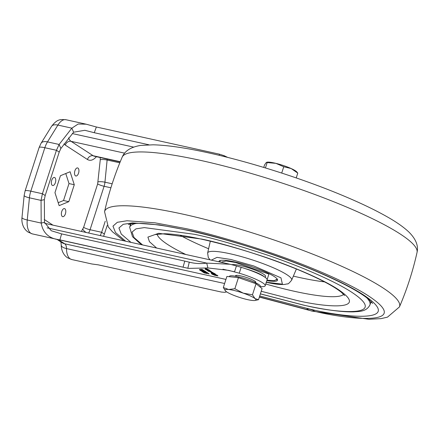 <?xml version="1.0" encoding="UTF-8"?>
<svg xmlns="http://www.w3.org/2000/svg" width="439" height="439" viewBox="0 0 439 439"><rect width="100%" height="100%" fill="white"/><g stroke="black" fill="none" stroke-linecap="round" stroke-linejoin="round"><path stroke-width="0.66" d="M245.725 299.2A16.254 2.612 -162.1 0 0 252.304 300.457A16.254 2.612 -162.1 0 0 255.086 300.468A16.254 2.612 -162.1 0 0 255.048 298.619L252.458 294.816L243.222 293.137L234.86 288.73L228.648 289.493L223.319 287.529L225.41 290.881A16.254 2.612 -162.1 0 0 225.904 291.331A16.254 2.612 -162.1 0 0 237.735 296.808A16.254 2.612 -162.1 0 0 245.725 299.2M260.124 287.024L260.343 286.349A16.254 2.612 -162.1 0 0 239.634 277.13A16.254 2.612 -162.1 0 0 229.41 276.356L229.301 276.696M223.319 287.529L226.897 276.444L238.443 277.651L256.041 283.731L262.094 288.61L258.516 299.694L255.048 298.619A16.254 2.612 -162.1 0 0 243.222 293.137A16.254 2.612 -162.1 0 0 228.648 289.493A16.254 2.612 -162.1 0 0 225.41 290.881M238.443 277.651L234.86 288.73M256.041 283.731L252.458 294.816M255.086 300.468L258.516 299.694M296.215 177.921L297.774 173.103L296.654 171.781A16.254 2.612 -162.1 0 0 291.2 168.56A16.254 2.612 -162.1 0 0 275.879 163.352A16.254 2.612 -162.1 0 0 269.447 162.178A16.254 2.612 -162.1 0 0 266.978 162.2L266.264 162.485L264.525 165.004L263.74 167.429M297.774 173.103L291.2 168.56L283.753 166.738L275.879 163.352L266.264 162.485M265.43 167.945L267.126 162.688M281.706 173.065L283.753 166.738M255.262 282.579A10.624 1.707 -162.1 0 0 255.745 282.272A10.624 1.707 -162.1 0 0 251.097 279.209A10.624 1.707 -162.1 0 0 240.929 275.939A10.624 1.707 -162.1 0 0 235.523 275.736A10.624 1.707 -162.1 0 0 235.732 276.274M61.762 211.444A4.127 2.074 -77.5 0 1 64.478 208.607A4.127 2.074 -77.5 0 1 65.411 213.826A4.127 2.074 -77.5 0 1 62.695 216.663A4.127 2.074 -77.5 0 1 61.762 211.444M74.899 170.771A4.127 2.074 -77.5 0 1 77.615 167.934A4.127 2.074 -77.5 0 1 78.554 173.153A4.127 2.074 -77.5 0 1 75.832 175.99A4.127 2.074 -77.5 0 1 74.899 170.771M51.72 180.297A4.127 2.074 -77.5 0 1 54.436 177.46A4.127 2.074 -77.5 0 1 55.374 182.673A4.127 2.074 -77.5 0 1 52.653 185.516A4.127 2.074 -77.5 0 1 51.72 180.297M260.272 286.568A25.001 4.017 -162.1 0 0 265.211 285.756A25.001 4.017 -162.1 0 0 239.26 273.195L228.675 270.364L207.905 267.955L188.435 268.383L59.902 239.875C49.146 238.706 42.912 233.109 41.2 223.072L41.046 200.387L42.418 193.731L56.45 150.286L59.111 144.458L71.853 128.161L78.175 124.023L86.181 124.193L96.36 126.992L219.533 154.199L224.197 155.713L227.704 157.414M58.195 202.697L63.529 200.508L69.005 183.562L65.768 173.526M86.181 124.193L65.965 119.726A16.254 8.182 102.5 0 0 57.904 125.077L71.853 128.161L73.604 132.205L84.831 130.295L94.275 132.721L148.964 144.799M69.005 183.562L74.279 184.726L68.802 201.671L63.529 200.508M68.802 201.671L59.144 205.644L54.963 192.666L60.434 175.715L70.092 171.748L74.279 184.726M188.435 268.383L32.327 233.894L28.178 232.149C21.44 227.556 21.67 219.511 21.994 217.53A11.249 2.255 5.6 0 0 27.251 219.988L29.429 197.819L41.046 200.387L44.35 199.63L45.184 195.531L59.216 152.086L60.862 148.503L73.604 132.205M107.237 225.399L103.609 236.33M207.192 270.034L206.259 269.826L205.013 269.014L205.315 268.898L209.612 270.347L208.47 270.32L206.165 269.305L207.192 270.034M210.912 272.345L214.1 273.272L210.912 272.345M217.096 275.22L217.953 275.922L214.556 275.231L211.521 273.804L214.023 274.869L216.619 275.385L213.541 274.177L217.096 275.22M216.592 275.429L216.74 275.023M201.605 269.327L203.054 269.881L200.832 269.392M200.316 269.425L203.948 270.468L199.432 269.469M205.935 273.074L206.934 273.546L204.069 272.811L201.781 271.324L207.043 272.487L208.185 273.228L206.846 272.838L205.935 273.074L205.831 272.328M208.991 273.749L206.731 273.25L207.268 273.113L209.145 273.914M201.891 270.199L204.777 271.006L206.259 271.966L200.985 270.803L199.558 269.875L201.841 270.226M199.613 269.7L200.019 269.76M215.697 274.309L213.228 273.969L211.066 272.959L212.421 273.053L214.435 274.013L213.381 273.261L214.451 273.497L215.697 274.309L215.269 274.419L215.373 274.095M211.121 272.789L211.499 272.849M214.435 274.013L214.622 273.612M209.853 271.62L212.948 272.52L208.218 271.104L207.016 270.15L210.413 270.868L208.146 270.605L211.422 271.527L209.304 271.28L209.853 271.62M208.327 270.753L208.218 271.104L208.229 270.687M208.284 270.144L208.185 270.66M205.798 268.602L208.031 269.321L205.32 268.723M60.889 241.933L61.279 245.236A11.249 4 -0.3 0 0 66.492 248.578A16.254 8.182 -77.5 0 0 70.284 258.922A16.254 8.182 -77.5 0 0 71.711 259.526L91.921 263.993L98.27 264.849L221.443 292.056L224.85 292.33L226.639 291.864M104.433 234.097L101.661 232.291L105.228 221.245M44.35 199.63L44.498 222.315L41.2 223.072L27.251 219.988A16.254 8.182 -77.5 0 0 30.906 233.29A16.254 8.182 -77.5 0 0 32.327 233.894M59.902 239.875L61.597 233.888L51.231 230.727L44.498 222.315M61.597 233.888L184.77 261.101L183.074 267.082M207.905 267.955L206.725 263.109C200.837 263.965 195.015 263.647 189.264 262.16L184.77 261.101M189.78 262.275L189.264 262.16L187.848 268.251M222.93 269.228L234.536 271.79L236.434 265.919L230.02 264.256L206.725 263.109L47.099 227.846M206.259 269.826L206.363 269.497M207.06 269.793L207.181 269.305M209.26 270.495L209.359 270.183M212.619 274.518L212.745 274.128M217.261 275.33L216.707 275.204M204.755 273.063L204.909 272.597L205.693 272.767M206.083 272.603L206.994 272.372M206.846 272.838L206.972 272.443M204.069 272.811L204.223 272.345L202.867 271.461M204.909 272.597L204.223 272.345M265.211 285.756L267.104 279.884A25.001 4.017 -162.1 0 0 241.154 267.324L236.434 265.919M208.569 273.535L208.459 273.887M200.371 269.837L200.694 270.045M200.985 270.803L201.095 270.457M205.084 271.209L204.788 271.143M202.966 270.737L202.533 270.643M215.006 273.859L214.616 273.777M211.834 273.459L211.911 272.937M207.411 270.578L207.526 270.232M208.305 270.446L207.565 270.111M208.613 271.357L208.75 270.934M209.573 271.242L208.761 270.89M81.402 231.424L83.624 227.353L97.656 183.908A4.999 0.801 -162.1 0 0 104.092 186.284L90.061 229.729L101.661 232.291L100.372 235.315M202.335 270.248L202.45 270.89L200.705 270.204L202.45 270.89M207.521 269.381L207.877 269.683M207.323 269.59L208.723 270.177M208.805 269.831L208.734 270.144M208.234 269.815L208.712 270.128M203.597 270.534L204.009 270.665M203.01 270.397L203.531 270.737M202.818 270.638L204.706 271.39L204.821 271.033M203.937 270.885L204.706 271.39M212.355 273.036L213.563 273.596M212.07 273.239L213.497 273.81M265.2 277.404L265.54 276.356A18.125 2.914 -162.1 0 0 257.605 271.137A18.125 2.914 -162.1 0 0 240.259 265.562A18.125 2.914 -162.1 0 0 231.863 264.684M245.5 268.69A18.125 2.914 17.9 0 1 264.481 276.91M371.657 302.136A127.519 20.485 17.9 0 1 370.598 302.926M312.305 311.174A3.748 0.604 17.9 0 1 308.716 310.022A3.748 0.604 17.9 0 1 307.075 308.941A3.748 0.604 17.9 0 1 308.985 309.012A3.748 0.604 17.9 0 1 312.573 310.164A3.748 0.604 17.9 0 1 314.214 311.246A3.748 0.604 17.9 0 1 312.305 311.174M314.214 311.18A3.748 0.604 -162.1 0 0 314.253 311.125A3.748 0.604 -162.1 0 0 312.606 310.049A3.748 0.604 -162.1 0 0 309.023 308.891A3.748 0.604 -162.1 0 0 307.113 308.82A3.748 0.604 -162.1 0 0 307.113 308.886M266.868 280.625A30.752 4.939 -162.1 0 0 277.41 279.347A30.752 4.939 -162.1 0 0 234.667 261.918A30.752 4.939 -162.1 0 0 219.659 260.695A30.752 4.939 -162.1 0 0 219.012 261.825M276.29 280A30.006 4.818 -162.1 0 0 277.069 279.303A30.006 4.818 -162.1 0 0 277.091 278.864M130.29 225.306A127.519 20.485 17.9 0 1 129.889 224.044M220.208 260.492A30.006 4.818 -162.1 0 0 219.966 260.859A30.006 4.818 -162.1 0 0 220.191 261.88M120.259 161.717L93.183 155.735L71.036 141.32L124.616 153.156M133.626 147.103L72.336 133.566M68.627 137.835A13.752 6.925 102.5 0 0 71.036 141.32A4.999 4.247 123.1 0 0 65.301 145.084L63.973 143.91M224.197 155.713L223.879 156.46M120.165 161.942L94.39 156.251A13.752 6.925 102.5 0 1 93.183 155.735A4.999 4.247 -56.9 0 0 87.449 159.5L65.301 145.084M219.533 154.199L219.132 155.307M96.36 126.992L94.275 132.721M59.216 152.086L56.45 150.286L44.849 147.723A11.249 1.805 -162.1 0 0 39.126 147.509L25.089 190.954A11.249 1.805 17.9 0 1 30.812 191.168L44.849 147.723A16.254 8.182 102.5 0 1 47.494 141.89A11.249 5.553 31.8 0 0 41.079 143.246L51.495 126.432A11.249 5.553 31.8 0 1 57.904 125.077L47.494 141.89L59.111 144.458L60.862 148.503M45.184 195.531L42.418 193.731L30.812 191.168A16.254 8.182 -77.5 0 0 29.429 197.819A11.249 2.255 -174.4 0 1 24.172 195.355L21.994 217.53M56.872 239.315L62.014 242.663A11.249 9.554 -56.9 0 0 64.742 243.804L58.349 239.645M224.614 283.512L66.492 248.578A7.501 3.775 102.5 0 0 64.742 243.804L225.937 279.413M97.656 183.908L100.262 159.692A4.999 1.004 -174.4 0 1 107.121 160.021A10.004 5.038 102.5 0 0 107.193 159.077M100.191 157.53L100.262 159.692M87.449 159.5C90.341 161.195 93.419 160.169 96.679 156.421M52.921 225.13L44.24 219.484M119.809 162.82L107.121 160.021L104.943 182.19A4.999 1.004 5.6 0 0 98.084 181.861M82.812 229.147A4.999 2.469 -148.2 0 0 86.296 232.505M88.612 233.016A10.004 5.038 102.5 0 0 90.061 229.729A4.999 0.801 17.9 0 1 83.624 227.353M112.17 183.787L104.943 182.19A10.004 5.038 -77.5 0 1 104.092 186.284L110.902 187.788M216.976 275.769L217.129 275.297M239.26 273.195L241.154 267.324M220.894 262.242L226.101 260.98L235.556 262.495L268.882 274.051L267.005 280.197M122.174 157.151C124.764 150.923 130.899 147.016 140.573 145.441L153.145 144.804C167.457 145.177 185.988 147.883 208.734 152.915C249.5 161.854 300.775 178.091 340.79 194.718C359.612 202.516 375.301 210.007 387.851 217.195C396.933 222.359 404.039 227.397 409.164 232.313C415.952 239.206 418.581 245.895 417.05 252.392A154.956 24.897 -162.1 0 0 200.87 160.46A154.956 24.897 -162.1 0 0 122.174 157.151C114.612 174.782 108.74 192.957 104.559 211.68A154.956 24.897 17.9 0 1 183.486 214.276A154.956 24.897 17.9 0 1 332.674 262.33A154.956 24.897 17.9 0 1 399.441 306.921L387.478 317.145L381.112 318.621L368.859 319.274L313.874 311.377M125.691 241.209L115.495 232.516L112.971 226.14L117.339 222.293L127.003 220.762L155.016 222.825L185.554 228.532C205.628 232.61 233.789 240.632 270.045 252.59C305.363 264.525 347.128 281.975 368.266 295.765C413.834 325.683 351.688 320.415 314.159 311.213M259.718 295.974L309.023 308.891C345.076 317.902 406.739 323.741 363.64 295.008C343.605 281.778 303.322 264.909 269.37 253.424C234.514 241.916 207.493 234.217 188.32 230.327L159.253 224.889L132.485 222.891L123.189 224.324L118.925 227.978L121.252 234.053L130.959 242.372M366.752 297.785A126.267 20.287 17.9 0 1 369.962 304.896C366.373 311.915 359.223 311.361 353.763 311.866C341.899 312.134 325.069 309.874 303.261 305.067L260.387 293.894M142.576 244.94L134.01 237.515L132.035 232.11L135.936 228.867L144.316 227.605L194.406 234.294C211.653 237.79 235.941 244.715 267.28 255.059C297.807 265.381 334.024 280.548 352.034 292.445C390.787 318.275 335.347 313.029 302.932 304.929L260.404 293.845M261.238 291.271L295.562 300.133C323.576 307.135 371.493 311.668 338.003 289.345C322.435 279.061 291.134 265.957 264.755 257.034C237.669 248.095 216.679 242.114 201.775 239.09L158.638 233.301L147.899 237.104L149.447 241.708L156.635 248.046M343.649 294.393A98.391 15.809 17.9 0 1 294.399 291.298A98.391 15.809 17.9 0 1 265.776 284.006M179.946 235.178A97.623 15.683 -162.1 0 0 208.602 248.748M293.367 276.131A97.623 15.683 -162.1 0 0 298.509 277.3A97.623 15.683 -162.1 0 0 324.547 281.882M210.325 241.187L207.631 253.023A44.158 7.095 17.9 0 1 230.118 253.769A44.158 7.095 17.9 0 1 286.93 274.726A44.158 7.095 17.9 0 1 291.655 280.164L296.396 268.986M211.34 260.129L216.998 257.364L230.941 259.493L253.929 266.023L280.965 277.843L282.403 284.17L266.347 282.233M130.751 223.874L129.653 227.281A126.267 20.287 17.9 0 1 136.414 223.385M185.834 254.494A98.391 15.809 17.9 0 1 167.813 244.594A98.391 15.809 17.9 0 1 157.135 234.152M308.644 309.989L259.411 296.934M204.612 271.845L206.873 272.745M236.297 275.379L235.99 276.323M255.328 281.531L255.026 282.469M71.711 259.526L67.562 257.786C60.78 253.407 61.18 244.221 61.279 245.236M51.495 126.432C57.493 118.535 60.648 119.518 65.965 119.726M41.079 143.246L39.126 147.509M25.089 190.954L24.172 195.355M206.248 268.838L206.1 269.305M216.789 274.951L216.641 275.418M214.687 273.557L214.534 274.024M209.304 270.803L209.151 271.275M44.657 223.308L230.02 264.256M208.898 269.7L208.744 270.166M200.81 269.689L200.656 270.155M202.922 270.122L202.769 270.594M212.174 272.723L212.021 273.195M277.108 279.116L274.331 280.625L266.994 280.23M220.043 260.684L220.296 262.11M417.05 252.392C412.869 271.115 407.002 289.29 399.441 306.921M128.336 224.532L129.818 224.06C131.843 223.555 135.196 223.33 139.876 223.38C151.62 223.627 168.022 226.052 189.083 230.656C226.76 238.904 274.847 254.126 311.909 269.541C339.929 281.306 358.833 291.211 368.612 299.261L372.64 303.437M155.708 234.547L164.373 233.735C173.432 233.927 186.12 235.803 202.434 239.37C234.442 246.647 266.215 256.705 297.752 269.546C319.351 278.617 333.936 286.244 341.504 292.423L344.577 295.546M266.078 282.266C274.007 284.049 280.175 284.774 284.582 284.434L287.419 283.863C287.852 284.335 289.268 283.1 291.655 280.164M104.559 211.68L108.285 226.968L112.582 231.891L123.957 240.824M259.356 297.093L310.011 310.516M369.962 304.896L371.059 301.494M129.653 227.281L132.512 236.698L139.212 242.783L142.044 244.825M207.631 253.023L208.278 257.501L210.04 259.844"/></g></svg>
